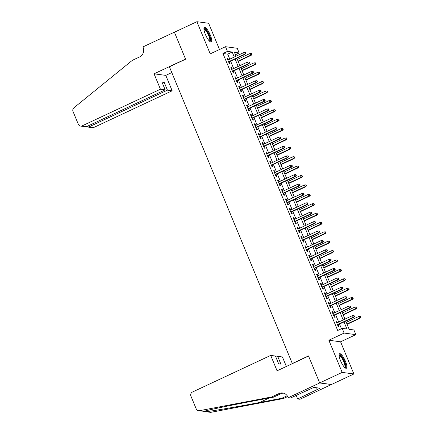 <?xml version="1.0" encoding="UTF-8"?>
<svg xmlns="http://www.w3.org/2000/svg" width="434" height="434" viewBox="0 0 434 434"><rect width="100%" height="100%" fill="white"/><g stroke="black" fill="none" stroke-linecap="round" stroke-linejoin="round"><path stroke-width="0.65" d="M345.448 361.305A8.034 2.132 64.9 0 0 339.567 353.699A8.034 2.132 64.9 0 0 340.5 360.643A8.034 2.132 64.9 0 0 346.375 368.254A8.034 2.132 64.9 0 0 345.448 361.305M210.295 35.024A8.034 2.132 64.9 0 0 204.414 27.418A8.034 2.132 64.9 0 0 205.347 34.362A8.034 2.132 64.9 0 0 211.228 41.968A8.034 2.132 64.9 0 0 210.295 35.024M345.762 321.111L349.164 329.319L353.916 329.959L355.864 334.652L344.129 333.079L342.182 328.386L346.94 329.021L344.005 321.93M288.219 397.707L319.695 382.972L308.552 356.07L277.076 370.804L270.697 355.408L192.452 392.032A3.092 2.935 -82.4 0 0 190.922 396.112L196.233 408.931A3.092 2.935 -82.4 0 0 199.418 410.705L271.793 396.931L278.986 393.562A7.21 6.852 97.6 0 1 282.664 392.992A7.21 6.852 97.6 0 1 288.002 397.191L288.219 397.707L290.52 398.011L313.869 387.388L319.988 388.208L297.653 398.965L299.954 399.275L353.894 373.967L340.576 341.808L355.864 334.652M219.501 49.514L208.629 23.268L196.895 21.7L210.219 53.859L225.506 46.704L237.241 48.272L239.188 52.964L234.431 52.33L236.042 56.225M235.423 54.727L239.188 52.964M331.413 384.491L319.679 382.924L342.16 372.399L353.894 373.967M319.679 382.924L308.493 355.929L292.304 363.508L169.406 66.798L185.595 59.219L174.414 32.224L196.895 21.7M337.37 322.674L336.697 321.046L335.905 320.943L338.238 326.574L339.03 326.683L338.189 324.654M333.48 313.283L332.807 311.655L332.015 311.552L334.348 317.183L335.14 317.292L334.299 315.263M329.59 303.898L328.918 302.27L328.126 302.162L330.458 307.793L331.25 307.901L330.41 305.872M325.701 294.507L325.028 292.879L324.236 292.771L326.569 298.408L327.361 298.511L326.52 296.482M321.811 285.116L321.138 283.489L320.346 283.38L322.679 289.017L323.471 289.12L322.63 287.096M317.927 275.726L317.249 274.098L316.457 273.995L318.789 279.626L319.581 279.735L318.746 277.706M314.037 266.335L313.359 264.707L312.567 264.604L314.9 270.236L315.692 270.344L314.856 268.315M310.147 256.95L309.469 255.322L308.677 255.214L311.01 260.85L311.807 260.953L310.966 258.924M306.258 247.559L305.579 245.932L304.787 245.823L307.12 251.46L307.918 251.563L307.077 249.539M302.368 238.168L301.695 236.541L300.898 236.432L303.236 242.069L304.028 242.172L303.187 240.148M298.478 228.778L297.805 227.15L297.013 227.047L299.346 232.678L300.138 232.787L299.297 230.758M294.588 219.392L293.916 217.759L293.124 217.656L295.456 223.288L296.248 223.396L295.408 221.367M290.699 210.002L290.026 208.374L289.234 208.266L291.567 213.902L292.359 214.005L291.518 211.976M286.809 200.611L286.136 198.984L285.344 198.875L287.677 204.512L288.469 204.615L287.628 202.591M282.919 191.22L282.246 189.593L281.454 189.49L283.787 195.121L284.579 195.229L283.738 193.201M279.029 181.83L278.357 180.202L277.565 180.099L279.897 185.73L280.689 185.839L279.849 183.81M275.14 172.444L274.467 170.817L273.675 170.708L276.008 176.34L276.8 176.448L275.964 174.419M271.255 163.054L270.577 161.426L269.785 161.318L272.118 166.954L272.91 167.057L272.075 165.028M267.366 153.663L266.688 152.036L265.896 151.927L268.228 157.564L269.026 157.667L268.185 155.643M263.476 144.272L262.798 142.645L262.006 142.542L264.339 148.173L265.136 148.282L264.295 146.253M259.586 134.887L258.914 133.254L258.116 133.151L260.454 138.782L261.246 138.891L260.405 136.862M255.697 125.497L255.024 123.869L254.226 123.761L256.565 129.397L257.357 129.5L256.516 127.471M251.807 116.106L251.134 114.478L250.342 114.37L252.675 120.006L253.467 120.109L252.626 118.086M247.917 106.715L247.244 105.088L246.452 104.985L248.785 110.616L249.577 110.724L248.736 108.695M244.027 97.325L243.355 95.697L242.563 95.594L244.895 101.225L245.687 101.334L244.847 99.305M240.138 87.939L239.465 86.312L238.673 86.203L241.006 91.834L241.798 91.943L240.957 89.914M236.248 78.549L235.575 76.921L234.783 76.813L237.116 82.449L237.908 82.552L237.067 80.523M232.358 69.158L231.685 67.53L230.893 67.422L233.226 73.058L234.018 73.162L233.177 71.138M229.787 59.154L227.714 54.136L222.957 53.501L337.69 330.491L342.182 328.386M341.45 328.728L339.507 324.035M338.688 322.055L335.618 314.645M334.798 312.67L331.728 305.259M330.909 303.279L327.838 295.869M327.019 293.889L323.948 286.478M323.129 284.498L320.059 277.087M319.24 275.113L316.169 267.697M315.35 265.722L312.285 258.311M311.466 256.331L308.395 248.921M307.576 246.941L304.505 239.53M303.686 237.55L300.616 230.139M299.796 228.165L296.726 220.749M295.907 218.774L292.836 211.363M292.017 209.383L288.946 201.973M288.127 199.993L285.057 192.582M284.237 190.607L281.167 183.191M280.348 181.217L277.277 173.806M276.458 171.826L273.387 164.415M272.568 162.435L269.498 155.025M268.679 153.045L265.613 145.634M264.794 143.659L261.724 136.243M260.905 134.269L257.834 126.858M257.015 124.878L253.944 117.468M253.125 115.487L250.055 108.077M249.235 106.102L246.165 98.686M245.346 96.711L242.275 89.301M241.456 87.321L238.385 79.91M237.566 77.93L234.496 70.52M233.676 68.539L230.606 61.129M228.474 59.767L227.796 58.14L227.004 58.037L229.336 63.668L230.128 63.776L229.293 61.747M292.304 363.508L292.587 363.546M340.576 341.808L328.842 340.24L342.16 372.399M328.842 340.24L344.129 333.079M222.957 53.501L227.454 51.396L225.506 46.704M236.861 58.205L239.931 65.615M240.751 67.59L243.821 75.006M244.64 76.981L247.711 84.391M248.53 86.371L251.601 93.782M252.42 95.762L255.49 103.173M256.31 105.153L259.375 112.563M260.194 114.538L263.264 121.949M264.084 123.929L267.154 131.339M267.973 133.319L271.044 140.73M271.863 142.71L274.934 150.121M275.753 152.095L278.823 159.511M279.642 161.486L282.713 168.897M283.532 170.877L286.603 178.287M287.422 180.267L290.492 187.678M291.312 189.658L294.382 197.069M295.201 199.043L298.272 206.459M299.091 208.434L302.162 215.844M302.981 217.825L306.046 225.235M306.865 227.215L309.936 234.626M310.755 236.601L313.825 244.017M314.645 245.991L317.715 253.402M318.534 255.382L321.605 262.792M322.424 264.773L325.495 272.183M326.314 274.163L329.384 281.574M330.203 283.548L333.274 290.964M334.093 292.939L337.164 300.35M337.983 302.33L341.053 309.74M341.873 311.721L344.943 319.131M234.284 57.049L232.206 52.031L227.454 51.396M343.185 319.95L340.115 312.54M339.296 310.565L336.225 303.149M335.406 301.174L332.336 293.764M331.516 291.784L328.446 284.373M327.627 282.393L324.556 274.982M323.737 273.008L320.666 265.592M319.847 263.617L316.777 256.206M315.957 254.226L312.892 246.816M312.073 244.836L309.003 237.425M308.183 235.445L305.113 228.034M304.294 226.06L301.223 218.644M300.404 216.669L297.333 209.259M296.514 207.278L293.444 199.868M292.624 197.888L289.554 190.477M288.735 188.502L285.664 181.087M284.845 179.112L281.774 171.701M280.955 169.721L277.885 162.311M277.066 160.33L273.995 152.92M273.176 150.94L270.105 143.529M269.286 141.555L266.221 134.139M265.402 132.164L262.331 124.753M261.512 122.773L258.442 115.363M257.622 113.382L254.552 105.972M253.733 103.992L250.662 96.581M249.843 94.607L246.772 87.196M245.953 85.216L242.883 77.805M242.063 75.825L238.993 68.415M238.174 66.435L235.103 59.024M227.714 54.136L232.206 52.031M227.172 58.433L227.796 58.14M231.062 67.823L231.685 67.53M234.946 77.214L235.575 76.921M238.836 86.605L239.465 86.312M242.725 95.99L243.355 95.697M246.615 105.381L247.244 105.088M250.505 114.771L251.134 114.478M254.395 124.162L255.024 123.869M258.284 133.553L258.914 133.254M262.174 142.938L262.798 142.645M266.064 152.329L266.688 152.036M269.953 161.719L270.577 161.426M273.843 171.11L274.467 170.817M277.727 180.495L278.357 180.202M281.617 189.886L282.246 189.593M285.507 199.277L286.136 198.984M289.397 208.667L290.026 208.374M293.286 218.058L293.916 217.759M297.176 227.443L297.805 227.15M301.066 236.834L301.695 236.541M304.956 246.224L305.579 245.932M308.845 255.615L309.469 255.322M312.735 265.006L313.359 264.707M316.625 274.391L317.249 274.098M320.514 283.782L321.138 283.489M324.399 293.172L325.028 292.879M328.288 302.563L328.918 302.27M332.178 311.948L332.807 311.655M336.068 321.339L336.697 321.046M228.664 62.04L244.852 54.462L244.282 54.386L228.544 61.753M245.422 53.48L245.736 53.523L245.351 52.585L245.031 52.541L245.422 53.48L244.282 54.386L243.582 52.693L227.845 60.06M244.852 54.462L245.736 53.523M245.031 52.541L243.582 52.693M252.083 54.369L251.373 53.387L252.083 54.369L251.194 55.313L250.624 55.232L249.924 53.545L237.365 59.42M251.763 54.326L250.624 55.232L238.065 61.113M251.194 55.313L238.185 61.4M249.924 53.545L251.373 53.387M203.909 28.964A6.949 1.844 -115.1 0 1 207.642 32.105A6.949 1.844 -115.1 0 1 210.273 38.463A6.949 1.844 -115.1 0 1 209.714 41.366M209.394 41.062A6.439 1.709 64.9 0 0 207.154 32.534A6.439 1.709 64.9 0 0 203.937 29.404M210.761 42A7.98 2.116 64.9 0 0 207.723 31.677A7.98 2.116 64.9 0 0 204.094 27.754M339.062 355.251A6.949 1.844 -115.1 0 1 342.795 358.392A6.949 1.844 -115.1 0 1 345.421 364.744A6.949 1.844 -115.1 0 1 344.867 367.647M344.547 367.348A6.439 1.709 64.9 0 0 342.301 358.82A6.439 1.709 64.9 0 0 339.09 355.685M345.914 368.282A7.98 2.116 64.9 0 0 342.876 357.958A7.98 2.116 64.9 0 0 339.247 354.036M160.439 89.214L82.194 125.844L86.936 126.478L165.18 89.849L160.439 89.214L154.059 73.813L185.535 59.078L174.392 32.176L142.916 46.915L143.128 47.431A7.21 6.852 -82.4 0 1 139.558 56.952L132.365 60.321L73.937 107.773A3.092 2.935 -82.4 0 0 73.02 111.473L78.326 124.287A3.092 2.935 -82.4 0 0 82.194 125.844M171.799 72.576L165.793 75.386L154.059 73.813M165.793 75.386L172.173 90.782L167.432 90.147L164.204 82.357L161.953 82.053L165.18 89.849M167.432 90.147L89.187 126.777L93.928 127.412A3.092 2.935 97.6 0 1 92.35 127.656L87.749 127.043L89.187 126.777L88.715 125.643M172.173 90.782L93.928 127.412M164.204 82.357L162.419 83.192M86.762 126.549L87.749 127.043M80.615 126.088L85.221 126.701L86.936 126.478M270.697 355.408L275.438 356.043L278.666 363.833L280.917 364.137L277.689 356.341L275.91 357.177M277.689 356.341L282.431 356.976L286.359 366.459M203.692 411.405L206.508 411.654C213.403 410.868 238.472 406.539 259.597 402.492L281.791 398.271L287.2 395.737M281.791 398.271L283.527 398.504L287.704 396.546M271.793 396.931L273.529 397.164L251.335 401.385C230.042 405.41 207.712 410.103 204.056 411.324L198.517 410.732M283.527 393.166A7.21 6.852 97.6 0 0 280.722 393.795L273.529 397.164M206.508 411.654L211.152 412.273L283.527 398.504M319.695 382.972L331.43 384.54M296.162 395.369L297.653 398.965M211.152 412.273A3.092 2.935 97.6 0 1 210.251 412.3L205.168 411.622M295.722 395.575A7.21 6.852 97.6 0 1 296.552 396.307M316.581 387.752L317.292 389.472M232.553 71.431L248.742 63.852L248.172 63.776L232.434 71.143M249.311 62.87L249.626 62.914L249.241 61.975L248.921 61.932L249.311 62.87L248.172 63.776L247.472 62.084L231.734 69.451M248.742 63.852L249.626 62.914M248.921 61.932L247.472 62.084M236.443 80.822L252.631 73.243L252.062 73.167L236.324 80.529M253.201 72.261L253.516 72.299L253.131 71.36L252.81 71.322L253.201 72.261L252.062 73.167L251.357 71.474L235.624 78.842M252.631 73.243L253.516 72.299M252.81 71.322L251.357 71.474M240.333 90.207L256.521 82.628L255.946 82.552L240.214 89.919M257.091 81.646L257.405 81.69L256.7 80.708L257.091 81.646L255.946 82.552L255.246 80.865L239.514 88.232M256.521 82.628L257.405 81.69M256.7 80.708L255.246 80.865M244.223 99.598L260.411 92.019L259.836 91.943L244.103 99.31M260.98 91.037L261.295 91.08L260.59 90.098L260.98 91.037L259.836 91.943L259.136 90.256L243.403 97.623M260.411 92.019L261.295 91.08M260.59 90.098L259.136 90.256M255.968 63.76L255.263 62.778L255.968 63.76L255.083 64.699L254.514 64.623L253.814 62.935L241.255 68.811M255.653 63.717L254.514 64.623L241.955 70.503M255.083 64.699L242.074 70.791M253.814 62.935L255.263 62.778M259.858 73.151L259.152 72.169L259.858 73.151L258.973 74.089L258.404 74.013L257.704 72.321L245.145 78.201M259.543 73.107L258.404 74.013L245.845 79.894M258.973 74.089L245.964 80.181M257.704 72.321L259.152 72.169M263.747 82.541L263.042 81.559L263.747 82.541L262.863 83.48L262.293 83.404L261.594 81.711L249.035 87.592M263.433 82.498L262.293 83.404L249.734 89.279M262.863 83.48L249.854 89.567M261.594 81.711L263.042 81.559M267.637 91.927L266.932 90.95L267.637 91.927L266.753 92.871L266.183 92.795L265.478 91.102L252.924 96.983M267.322 91.889L266.183 92.795L253.624 98.67M266.753 92.871L253.744 98.957M265.478 91.102L266.932 90.95M248.107 108.988L264.295 101.41L263.726 101.334L247.993 108.701M264.865 100.428L265.185 100.471L264.48 99.489L264.865 100.428L263.726 101.334L263.026 99.641L247.288 107.008M264.295 101.41L265.185 100.471M264.48 99.489L263.026 99.641M271.527 101.317L270.821 100.335L271.527 101.317L270.642 102.256L270.067 102.18L269.368 100.493L256.814 106.368M271.212 101.274L270.067 102.18L257.514 108.061M270.642 102.256L257.633 108.348M269.368 100.493L270.821 100.335M251.997 118.379L268.185 110.8L267.615 110.724L251.877 118.091M268.755 109.818L269.075 109.862L268.369 108.88L268.755 109.818L267.615 110.724L266.915 109.032L251.177 116.399M268.185 110.8L269.075 109.862M268.369 108.88L266.915 109.032M275.416 110.708L274.711 109.726L275.416 110.708L274.532 111.647L273.957 111.571L273.257 109.883L260.704 115.759M275.102 110.665L273.957 111.571L261.404 117.451M274.532 111.647L261.523 117.739M273.257 109.883L274.711 109.726M255.886 127.764L272.075 120.191L271.505 120.109L255.767 127.477M272.644 119.204L272.964 119.247L272.259 118.265L272.644 119.204L271.505 120.109L270.805 118.422L255.067 125.789M272.075 120.191L272.964 119.247M272.259 118.265L270.805 118.422M279.306 120.099L278.601 119.117L279.306 120.099L278.416 121.037L277.847 120.961L277.147 119.269L264.594 125.149M278.986 120.055L277.847 120.961L265.293 126.842M278.416 121.037L265.413 127.129M277.147 119.269L278.601 119.117M259.776 137.155L275.964 129.576L275.395 129.5L259.657 136.867M276.534 128.594L276.854 128.638L276.149 127.656L276.534 128.594L275.395 129.5L274.695 127.813L258.957 135.18M275.964 129.576L276.854 128.638M276.149 127.656L274.695 127.813M283.196 129.489L282.491 128.507L283.196 129.489L282.306 130.428L281.737 130.352L281.037 128.659L268.478 134.54M282.876 129.446L281.737 130.352L269.183 136.227M282.306 130.428L269.297 136.515M281.037 128.659L282.491 128.507M263.666 146.546L279.854 138.967L279.284 138.891L263.546 146.258M280.424 137.985L280.744 138.028L280.033 137.046L280.424 137.985L279.284 138.891L278.585 137.204L262.847 144.565M279.854 138.967L280.744 138.028M280.033 137.046L278.585 137.204M287.086 138.875L286.38 137.893L287.086 138.875L286.196 139.819L285.626 139.743L284.926 138.05L272.368 143.931M286.765 138.837L285.626 139.743L273.067 145.618M286.196 139.819L273.187 145.905M284.926 138.05L286.38 137.893M267.556 155.936L283.744 148.357L283.174 148.282L267.436 155.649M284.313 147.376L284.633 147.419L284.243 146.48L283.923 146.437L284.313 147.376L283.174 148.282L282.474 146.589L266.736 153.956M283.744 148.357L284.633 147.419M283.923 146.437L282.474 146.589M290.975 148.265L290.27 147.283L290.975 148.265L290.086 149.204L289.516 149.128L288.816 147.441L276.257 153.316M290.655 148.222L289.516 149.128L276.957 155.009M290.086 149.204L277.076 155.296M288.816 147.441L290.27 147.283M271.445 165.327L287.634 157.748L287.064 157.672L271.326 165.039M288.203 156.766L288.518 156.804L288.133 155.866L287.813 155.828L288.203 156.766L287.064 157.672L286.364 155.98L270.626 163.347M287.634 157.748L288.518 156.804M287.813 155.828L286.364 155.98M294.865 157.656L294.154 156.674L294.865 157.656L293.975 158.594L293.406 158.518L292.706 156.831L280.147 162.707M294.545 157.613L293.406 158.518L280.847 164.399M293.975 158.594L280.966 164.687M292.706 156.831L294.154 156.674M275.335 174.712L291.523 167.133L290.954 167.057L275.216 174.425M292.093 166.151L292.407 166.195L292.022 165.256L291.702 165.213L292.093 166.151L290.954 167.057L290.254 165.37L274.516 172.737M291.523 167.133L292.407 166.195M291.702 165.213L290.254 165.37M298.755 167.047L298.044 166.065L298.755 167.047L297.865 167.985L297.295 167.909L296.596 166.217L284.037 172.097M298.435 167.003L297.295 167.909L284.737 173.784M297.865 167.985L284.856 174.072M296.596 166.217L298.044 166.065M279.225 184.103L295.413 176.524L294.843 176.448L279.105 183.815M295.983 175.542L296.297 175.586L295.912 174.647L295.592 174.604L295.983 175.542L294.843 176.448L294.144 174.761L278.406 182.128M295.413 176.524L296.297 175.586M295.592 174.604L294.144 174.761M302.639 176.432L301.934 175.455L302.639 176.432L301.755 177.376L301.185 177.3L300.485 175.607L287.926 181.488M302.324 176.394L301.185 177.3L288.626 183.175M301.755 177.376L288.746 183.463M300.485 175.607L301.934 175.455M283.114 193.493L299.303 185.915L298.728 185.839L282.995 193.206M299.872 184.933L300.187 184.976L299.796 184.038L299.482 183.994L299.872 184.933L298.728 185.839L298.028 184.146L282.295 191.513M299.303 185.915L300.187 184.976M299.482 183.994L298.028 184.146M306.529 185.823L305.824 184.841L306.529 185.823L305.644 186.766L305.075 186.685L304.375 184.998L291.816 190.873M306.214 185.779L305.075 186.685L292.516 192.566M305.644 186.766L292.635 192.853M304.375 184.998L305.824 184.841M287.004 202.884L303.192 195.305L302.617 195.229L286.885 202.597M303.762 194.323L304.077 194.367L303.686 193.423L303.371 193.385L303.762 194.323L302.617 195.229L301.918 193.537L286.185 200.904M303.192 195.305L304.077 194.367M303.371 193.385L301.918 193.537M310.418 195.213L309.713 194.231L310.418 195.213L309.534 196.152L308.965 196.076L308.265 194.389L295.706 200.264M310.104 195.17L308.965 196.076L296.406 201.956M309.534 196.152L296.525 202.244M308.265 194.389L309.713 194.231M290.894 212.275L307.082 204.696L306.507 204.62L290.775 211.982M307.652 203.714L307.966 203.752L307.261 202.77L307.652 203.714L306.507 204.62L305.807 202.928L290.075 210.295M307.082 204.696L307.966 203.752M307.261 202.77L305.807 202.928M314.308 204.604L313.603 203.622L314.308 204.604L313.424 205.542L312.849 205.466L312.149 203.774L299.596 209.655M313.994 204.56L312.849 205.466L300.295 211.347M313.424 205.542L300.415 211.635M312.149 203.774L313.603 203.622M294.778 221.66L310.966 214.081L310.397 214.005L294.659 221.373M311.536 213.099L311.856 213.143L311.151 212.161L311.536 213.099L310.397 214.005L309.697 212.318L293.959 219.685M310.966 214.081L311.856 213.143M311.151 212.161L309.697 212.318M318.198 213.995L317.493 213.013L318.198 213.995L317.314 214.933L316.739 214.857L316.039 213.165L303.485 219.045M317.883 213.951L316.739 214.857L304.185 220.732M317.314 214.933L304.305 221.02M316.039 213.165L317.493 213.013M298.668 231.051L314.856 223.472L314.287 223.396L298.549 230.763M315.426 222.49L315.746 222.533L315.041 221.552L315.426 222.49L314.287 223.396L313.587 221.709L297.849 229.071M314.856 223.472L315.746 222.533M315.041 221.552L313.587 221.709M322.088 223.38L321.382 222.398L322.088 223.38L321.203 224.324L320.628 224.248L319.929 222.555L307.375 228.436M321.773 223.342L320.628 224.248L308.075 230.123M321.203 224.324L308.194 230.411M319.929 222.555L321.382 222.398M302.558 240.441L318.746 232.863L318.176 232.787L302.438 240.154M319.315 231.881L319.636 231.924L318.93 230.942L319.315 231.881L318.176 232.787L317.476 231.094L301.738 238.461M318.746 232.863L319.636 231.924M318.93 230.942L317.476 231.094M325.977 232.77L325.272 231.789L325.977 232.77L325.088 233.709L324.518 233.633L323.818 231.946L311.265 237.821M325.657 232.727L324.518 233.633L311.965 239.514M325.088 233.709L312.084 239.801M323.818 231.946L325.272 231.789M306.447 249.832L322.636 242.253L322.066 242.177L306.328 249.545M323.205 241.271L323.525 241.309L322.82 240.333L323.205 241.271L322.066 242.177L321.366 240.485L305.628 247.852M322.636 242.253L323.525 241.309M322.82 240.333L321.366 240.485M329.867 242.161L329.162 241.179L329.867 242.161L328.977 243.1L328.408 243.024L327.708 241.337L315.149 247.212M329.547 242.118L328.408 243.024L315.849 248.904M328.977 243.1L315.968 249.192M327.708 241.337L329.162 241.179M310.337 259.217L326.525 251.644L325.956 251.563L310.218 258.93M327.095 250.657L327.415 250.7L326.704 249.718L327.095 250.657L325.956 251.563L325.256 249.876L309.518 257.243M326.525 251.644L327.415 250.7M326.704 249.718L325.256 249.876M333.757 251.552L333.052 250.57L333.757 251.552L332.867 252.49L332.298 252.414L331.598 250.722L319.039 256.602M333.437 251.508L332.298 252.414L319.739 258.29M332.867 252.49L319.858 258.583M331.598 250.722L333.052 250.57M314.227 268.608L330.415 261.029L329.845 260.953L314.108 268.32M330.985 260.047L331.299 260.091L330.914 259.152L330.594 259.109L330.985 260.047L329.845 260.953L329.146 259.266L313.408 266.633M330.415 261.029L331.299 260.091M330.594 259.109L329.146 259.266M337.647 260.942L336.936 259.961L337.647 260.942L336.757 261.881L336.187 261.805L335.487 260.112L322.929 265.993M337.326 260.899L336.187 261.805L323.628 267.68M336.757 261.881L323.748 267.968M335.487 260.112L336.936 259.961M318.117 277.999L334.305 270.42L333.735 270.344L317.997 277.711M334.874 269.438L335.189 269.481L334.804 268.543L334.484 268.5L334.874 269.438L333.735 270.344L333.035 268.651L317.297 276.019M334.305 270.42L335.189 269.481M334.484 268.5L333.035 268.651M341.536 270.328L340.826 269.346L341.536 270.328L340.647 271.272L340.077 271.19L339.377 269.503L326.818 275.378M341.216 270.284L340.077 271.19L327.518 277.071M340.647 271.272L327.637 277.359M339.377 269.503L340.826 269.346M322.006 287.389L338.195 279.811L337.625 279.735L321.887 287.102M338.764 278.829L339.079 278.872L338.694 277.934L338.374 277.89L338.764 278.829L337.625 279.735L336.925 278.042L321.187 285.409M338.195 279.811L339.079 278.872M338.374 277.89L336.925 278.042M345.421 279.718L344.715 278.736L345.421 279.718L344.536 280.657L343.967 280.581L343.267 278.894L330.708 284.769M345.106 279.675L343.967 280.581L331.408 286.462M344.536 280.657L331.527 286.749M343.267 278.894L344.715 278.736M325.896 296.78L342.084 289.201L341.515 289.125L325.777 296.487M342.654 288.219L342.969 288.257L342.583 287.319L342.263 287.275L342.654 288.219L341.515 289.125L340.809 287.433L325.077 294.8M342.084 289.201L342.969 288.257M342.263 287.275L340.809 287.433M329.786 306.165L345.974 298.587L345.399 298.511L329.666 305.878M346.544 297.605L346.858 297.648L346.153 296.666L346.544 297.605L345.399 298.511L344.699 296.823L328.967 304.191M345.974 298.587L346.858 297.648M346.153 296.666L344.699 296.823M333.675 315.556L349.864 307.977L349.289 307.901L333.556 315.268M350.433 306.995L350.748 307.039L350.357 306.1L350.043 306.057L350.433 306.995L349.289 307.901L348.589 306.214L332.856 313.581M349.864 307.977L350.748 307.039M350.043 306.057L348.589 306.214M349.31 289.109L348.605 288.127L349.31 289.109L348.426 290.048L347.856 289.972L347.157 288.279L334.598 294.16M348.996 289.066L347.856 289.972L335.298 295.852M348.426 290.048L335.417 296.14M347.157 288.279L348.605 288.127M353.2 298.5L352.495 297.518L353.2 298.5L352.316 299.438L351.746 299.362L351.046 297.67L338.487 303.55M352.885 298.456L351.746 299.362L339.187 305.238M352.316 299.438L339.307 305.525M351.046 297.67L352.495 297.518M357.09 307.885L356.385 306.909L357.09 307.885L356.205 308.829L355.636 308.753L354.931 307.06L342.377 312.941M356.775 307.847L355.636 308.753L343.077 314.628M356.205 308.829L343.196 314.916M354.931 307.06L356.385 306.909M337.565 324.947L353.753 317.368L353.178 317.292L337.446 324.659M354.323 316.386L354.638 316.429L353.932 315.447L354.323 316.386L353.178 317.292L352.479 315.599L336.741 322.967M353.753 317.368L354.638 316.429M353.932 315.447L352.479 315.599M360.979 317.276L360.274 316.294L360.979 317.276L360.095 318.214L359.52 318.138L358.82 316.451L346.267 322.326M360.665 317.232L359.52 318.138L346.967 324.019M360.095 318.214L347.086 324.306M358.82 316.451L360.274 316.294M280.722 393.795L278.986 393.562M199.418 410.705L204.056 411.324M259.597 402.492L269.237 397.978"/></g></svg>
